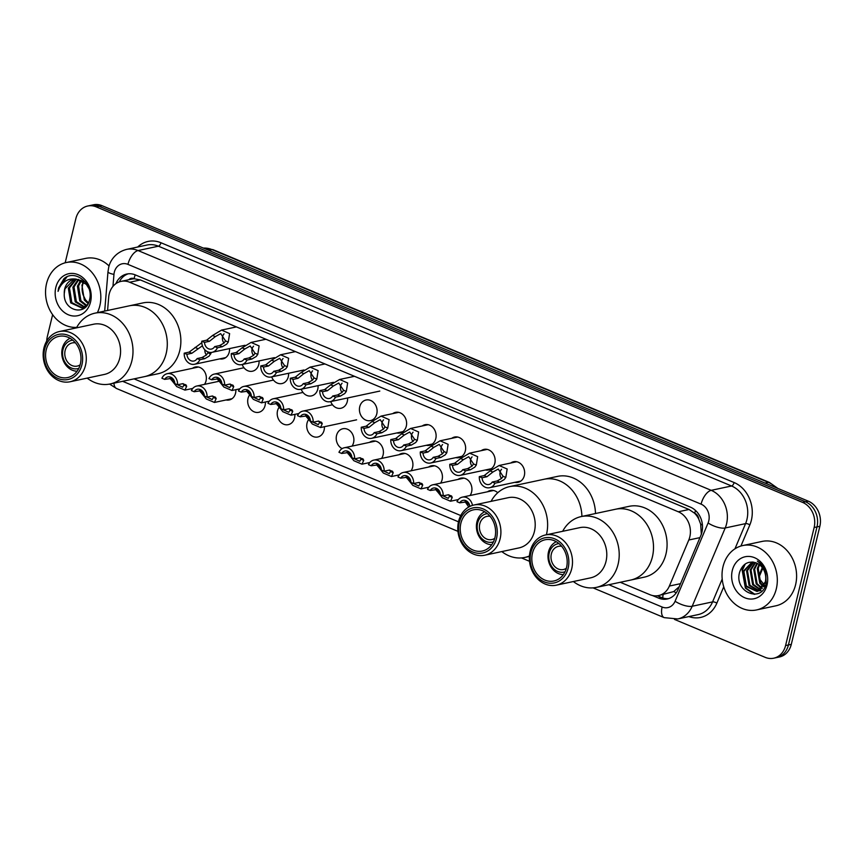 <?xml version="1.0" encoding="UTF-8"?>
<svg xmlns="http://www.w3.org/2000/svg" width="863" height="863" viewBox="0 0 863 863"><rect width="100%" height="100%" fill="white"/><g stroke="black" fill="none" stroke-linecap="round" stroke-linejoin="round"><path stroke-width="1.29" d="M458.059 479.407A10.539 8.759 77.9 0 1 460.896 478.134A10.539 8.759 77.9 0 1 471.619 491.996A10.539 8.759 77.9 0 1 470.055 495.491M428.544 467.066A10.539 8.759 77.9 0 1 431.392 465.783A10.539 8.759 77.9 0 1 442.115 479.655A10.539 8.759 77.9 0 1 440.551 483.151M399.04 454.715A10.539 8.759 77.9 0 1 401.878 453.442A10.539 8.759 77.9 0 1 412.6 467.304A10.539 8.759 77.9 0 1 411.036 470.81M369.526 442.374A10.539 8.759 77.9 0 1 372.374 441.09A10.539 8.759 77.9 0 1 383.096 454.963A10.539 8.759 77.9 0 1 381.532 458.458M342.126 448.631A10.539 8.759 77.9 0 1 336.538 435.481A10.539 8.759 77.9 0 1 342.859 428.749A10.539 8.759 77.9 0 1 353.582 442.611A10.539 8.759 77.9 0 1 352.018 446.117M324.38 426.71A10.539 8.759 77.9 0 1 324.078 430.27A10.539 8.759 77.9 0 1 317.757 437.002A10.539 8.759 77.9 0 1 307.034 423.14A10.539 8.759 77.9 0 1 308.393 419.936M294.866 414.369A10.539 8.759 77.9 0 1 294.563 417.919A10.539 8.759 77.9 0 1 288.242 424.661A10.539 8.759 77.9 0 1 277.519 410.788A10.539 8.759 77.9 0 1 278.889 407.584M265.362 402.029A10.539 8.759 77.9 0 1 265.06 405.578A10.539 8.759 77.9 0 1 258.738 412.309A10.539 8.759 77.9 0 1 248.005 398.447A10.539 8.759 77.9 0 1 249.375 395.243M235.847 389.677A10.539 8.759 77.9 0 1 235.545 393.226A10.539 8.759 77.9 0 1 229.224 399.968A10.539 8.759 77.9 0 1 226.106 399.957M192.471 368.296A10.539 8.759 77.9 0 1 195.308 367.012A10.539 8.759 77.9 0 1 206.041 380.885A10.539 8.759 77.9 0 1 204.477 384.38M481.263 450.659A10.539 8.759 77.9 0 1 484.1 449.386A10.539 8.759 77.9 0 1 494.823 463.248A10.539 8.759 77.9 0 1 488.501 469.99A10.539 8.759 77.9 0 1 485.384 469.979M451.748 438.318A10.539 8.759 77.9 0 1 454.596 437.034A10.539 8.759 77.9 0 1 465.319 450.907A10.539 8.759 77.9 0 1 458.997 457.638A10.539 8.759 77.9 0 1 455.869 457.638M422.234 425.977A10.539 8.759 77.9 0 1 425.081 424.693A10.539 8.759 77.9 0 1 435.804 438.555A10.539 8.759 77.9 0 1 429.483 445.297A10.539 8.759 77.9 0 1 426.365 445.286M392.73 413.625A10.539 8.759 77.9 0 1 395.578 412.341A10.539 8.759 77.9 0 1 406.3 426.214A10.539 8.759 77.9 0 1 399.979 432.946A10.539 8.759 77.9 0 1 396.851 432.946M510.767 463.01A10.539 8.759 77.9 0 1 513.614 461.727A10.539 8.759 77.9 0 1 524.337 475.599A10.539 8.759 77.9 0 1 518.016 482.331A10.539 8.759 77.9 0 1 514.898 482.331M376.786 413.862A10.539 8.759 77.9 0 1 370.464 420.605A10.539 8.759 77.9 0 1 359.742 406.732A10.539 8.759 77.9 0 1 366.063 400.001A10.539 8.759 77.9 0 1 376.786 413.862M347.584 397.972A10.539 8.759 77.9 0 1 347.282 401.522A10.539 8.759 77.9 0 1 340.961 408.253A10.539 8.759 77.9 0 1 330.702 401.575M318.069 385.621A10.539 8.759 77.9 0 1 317.767 389.17A10.539 8.759 77.9 0 1 311.446 395.912A10.539 8.759 77.9 0 1 301.198 389.224M288.555 373.28A10.539 8.759 77.9 0 1 288.264 376.829A10.539 8.759 77.9 0 1 281.931 383.56A10.539 8.759 77.9 0 1 271.683 376.883M259.051 360.928A10.539 8.759 77.9 0 1 258.749 364.477A10.539 8.759 77.9 0 1 252.428 371.219A10.539 8.759 77.9 0 1 242.179 364.531M229.536 348.587A10.539 8.759 77.9 0 1 229.234 352.136A10.539 8.759 77.9 0 1 222.913 358.868A10.539 8.759 77.9 0 1 219.795 358.868M620.27 582.288L649.958 594.704A19.752 16.429 -102.1 0 0 658.545 595.578A19.752 16.429 -102.1 0 0 669.375 586.042L688.793 540.001A19.752 16.429 -102.1 0 0 689.807 536.905A19.752 16.429 -102.1 0 0 678.286 511.77L129.666 282.244A19.752 16.429 -102.1 0 0 121.079 281.37A19.752 16.429 -102.1 0 0 108.684 297.304L107.584 310.464M701.349 534.434L700.67 524.132L698.728 519.041A6.58 5.48 -102.1 0 0 694.726 513.237A19.752 9.493 -67.3 0 1 695.513 510.454M694.726 513.237L694.445 513.118A19.752 16.429 77.9 0 1 698.728 519.041M121.079 281.37L131.791 279.083A19.752 16.429 77.9 0 1 134.348 278.781L134.067 278.663A6.58 5.48 -102.1 0 0 128.792 279.72M658.545 595.578L673.755 591.565L679.278 586.635M694.445 513.118L689.03 509.483L140.399 279.946L134.348 278.781M134.056 378.868L460.756 515.556M487.563 491.759A10.539 8.759 77.9 0 1 490.411 490.475A10.539 8.759 77.9 0 1 497.746 492.741M652.385 595.492L658.663 598.124A19.752 16.429 -102.1 0 0 667.25 598.987A19.752 16.429 -102.1 0 0 678.081 589.461L700.896 535.362A19.752 16.429 -102.1 0 0 701.91 532.266A19.752 16.429 -102.1 0 0 690.389 507.131L135.362 274.919A19.752 16.429 -102.1 0 0 126.775 274.046A19.752 16.429 -102.1 0 0 115.901 283.657M65.178 262.794L75.858 218.652A19.752 16.429 77.9 0 1 87.713 206.02A19.752 16.429 77.9 0 1 96.3 206.893L802.612 502.395A19.752 16.429 77.9 0 1 814.133 527.53L785.578 645.567A19.752 16.429 77.9 0 1 773.723 658.199A19.752 16.429 77.9 0 1 765.136 657.326L674.488 619.407M46.71 341.047A19.752 16.429 77.9 0 1 47.303 336.699L52.621 314.693M87.713 206.02L93.431 204.801A19.752 16.429 77.9 0 1 102.017 205.674L808.329 501.176A19.752 16.429 77.9 0 1 819.85 526.301L791.295 644.348L788.437 644.963A19.752 16.429 77.9 0 1 776.581 657.584A19.752 16.429 77.9 0 0 788.437 644.963L816.991 526.915L788.437 644.963L785.578 645.567M808.329 501.176L805.47 501.781A19.752 16.429 77.9 0 1 816.991 526.915A19.752 16.429 77.9 0 0 805.47 501.781L99.159 206.279L805.47 501.781L802.612 502.395M90.572 205.416A19.752 16.429 77.9 0 1 99.159 206.279A19.752 16.429 77.9 0 0 90.572 205.416M119.299 281.877A19.752 16.429 77.9 0 1 128.22 273.819M668.663 598.609A19.752 16.429 77.9 0 1 661.511 597.509L657.369 595.772M791.295 644.348A19.752 16.429 77.9 0 1 779.44 656.98L773.723 658.199M723.032 566.603A32.923 27.389 77.9 0 1 742.795 545.545A32.923 27.389 77.9 0 1 776.301 588.89A32.923 27.389 77.9 0 1 756.549 609.936A32.923 27.389 77.9 0 1 723.032 566.603M742.795 545.545L762.083 541.425A32.923 27.389 77.9 0 1 795.589 584.769A32.923 27.389 77.9 0 1 775.837 605.815L756.549 609.936M767.034 585.006A21.467 17.864 77.9 0 1 744.823 597.789A21.467 17.864 77.9 0 1 732.299 570.475A21.467 17.864 77.9 0 1 754.521 557.692A21.467 17.864 77.9 0 1 767.034 585.006M765.287 582.018A14.887 12.384 77.9 0 0 756.603 563.086C748.685 560.486 743.075 563.366 739.785 571.705C733.216 591.975 762.148 603.863 766.117 583.442L765.729 571.996C764.089 567.131 761.285 563.496 757.347 561.101C764.445 566.743 767.088 573.712 765.287 582.018L756.948 591.403L745.503 586.247L742.989 571.565L752.191 561.986M752.363 561.996L743.884 571.371L746.398 586.053L757.39 591.306M757.843 591.22L766.171 581.824M753.777 562.18L747.455 570.605L749.969 585.287L759.116 590.659M759.591 590.659L760.961 590.54M753.367 562.104L746.56 570.799L749.073 585.481L758.696 590.853M759.16 590.831L760.519 590.648M755.546 562.654L751.026 569.839L753.539 584.521L760.767 589.634M755.082 562.503L750.13 570.033L752.644 584.715L760.368 589.925M757.498 563.496L754.596 569.084L757.11 583.766L762.331 588.178M756.991 563.248L753.701 569.267L756.215 583.949L761.943 588.588M759.602 564.855L758.167 568.318L760.681 583L763.766 586.15M764.305 586.538L764.855 586.872M759.062 564.445L757.272 568.512L759.785 583.194L763.421 586.721M765.654 586.678L759.429 578.793L758.297 568.232M744.542 564.51L742.115 569.925L745.373 588.091L754.165 594.348M745.308 563.949L742.558 569.828L745.815 587.994L754.812 594.294M566.355 568.264A11.855 9.86 77.9 0 1 563.41 569.526A11.855 9.86 77.9 0 1 551.349 553.917A11.855 9.86 77.9 0 1 558.458 546.344A11.855 9.86 77.9 0 1 561.662 546.29M565.006 571.813A14.488 12.05 77.9 0 1 552.633 567.681A14.488 12.05 77.9 0 1 549.213 553.032A14.488 12.05 77.9 0 1 558.987 543.593M563.334 574.629A17.12 14.24 77.9 0 1 548.512 551.835A17.12 14.24 77.9 0 1 556.301 541.716M562.665 531.306A36.214 30.129 77.9 0 1 581.241 516.57L615.535 509.246A36.214 30.129 77.9 0 1 652.396 556.915A36.214 30.129 77.9 0 1 630.659 580.065A36.214 30.129 -102.1 0 0 653.518 547.746A36.214 30.129 -102.1 0 0 631.274 510.842A36.214 30.129 -102.1 0 0 615.535 509.246L629.105 506.344A36.214 30.129 77.9 0 1 665.966 554.014A36.214 30.129 77.9 0 1 644.24 577.164L596.365 587.39A36.214 30.129 77.9 0 1 580.626 585.794A36.214 30.129 77.9 0 1 573.388 581.533M581.241 516.57A36.214 30.129 77.9 0 1 596.98 518.167A36.214 30.129 77.9 0 1 619.213 555.071A36.214 30.129 77.9 0 1 596.365 587.39M545.567 534.952L579.871 527.627A25.674 21.359 77.9 0 1 591.026 528.771A25.674 21.359 77.9 0 1 606.797 554.931A25.674 21.359 77.9 0 1 590.594 577.854L556.301 585.179A25.674 21.359 77.9 0 1 545.136 584.046A25.674 21.359 77.9 0 1 529.364 557.876A25.674 21.359 77.9 0 1 545.567 534.952A25.674 21.359 77.9 0 1 556.732 536.096A25.674 21.359 77.9 0 1 572.503 562.255A25.674 21.359 77.9 0 1 556.301 585.179M544.294 581.889A23.042 19.169 77.9 0 1 530.864 552.579A23.042 19.169 77.9 0 1 554.715 538.857A23.042 19.169 77.9 0 1 568.145 568.178A23.042 19.169 77.9 0 1 544.294 581.889M554.262 540.702A21.068 17.53 77.9 0 1 567.196 562.169A21.068 17.53 77.9 0 1 553.906 580.982A21.068 17.53 77.9 0 1 544.747 580.044A21.068 17.53 77.9 0 1 531.813 558.577A21.068 17.53 77.9 0 1 545.103 539.774A21.068 17.53 77.9 0 1 554.262 540.702M76.731 327.368A32.923 27.389 77.9 0 1 46.548 283.582A32.923 27.389 77.9 0 1 66.311 262.525A32.923 27.389 77.9 0 1 99.817 305.858A32.923 27.389 77.9 0 1 97.39 312.643M66.311 262.525L85.599 258.404A32.923 27.389 77.9 0 1 109.094 266.009M74.132 279.31L64.941 288.868L64.272 293.506A14.887 12.384 77.9 0 1 64.714 288.922A14.887 12.384 77.9 0 1 73.646 279.396A14.887 12.384 77.9 0 1 76.419 279.191L69.472 287.897L71.834 302.622L82.546 307.918M75.825 279.17L68.339 288.145L70.69 302.859L81.985 308.059L85.75 306.818M81.985 308.059L87.53 304.553M78.857 279.547L74.013 286.937L76.365 301.651L84.714 307.001M78.231 279.407L72.88 287.174L75.232 301.888L84.186 307.282M81.424 280.475L78.555 285.966L80.906 300.68L86.753 305.416M80.766 280.184L77.422 286.203L79.774 300.928L86.257 305.88M88.447 302.859L85.437 299.709L83.236 295.211A14.887 12.384 77.9 0 1 82.578 285.103A14.887 12.384 77.9 0 1 83.743 281.899M83.463 281.694L81.953 285.232L84.304 299.957L88.069 303.625M85.275 281.964L75.631 279.029M88.921 288.544L86.289 284.315L76.419 279.191C68.835 278.037 63.15 280.982 59.342 288.037L58.058 291.36L58.598 287.908L63.894 278.76C75.103 268.436 94.25 284.391 89.439 300.076C86.322 316.473 63.118 311.327 64.272 293.506M90.55 301.985A21.467 17.864 77.9 0 1 68.339 314.768A21.467 17.864 77.9 0 1 55.815 287.455A21.467 17.864 77.9 0 1 78.037 274.671A21.467 17.864 77.9 0 1 90.55 301.985M66.904 276.926L58.727 287.886L58.058 291.36M494.758 538.307A11.855 9.86 77.9 0 1 491.824 539.569A11.855 9.86 77.9 0 1 479.763 523.97A11.855 9.86 77.9 0 1 486.872 516.387A11.855 9.86 77.9 0 1 490.065 516.333M493.42 541.856A14.488 12.05 77.9 0 1 481.047 537.725A14.488 12.05 77.9 0 1 477.627 523.075A14.488 12.05 77.9 0 1 487.39 513.647M491.737 544.682A17.12 14.24 77.9 0 1 476.926 521.878A17.12 14.24 77.9 0 1 484.715 511.759M491.079 501.36A36.214 30.129 77.9 0 1 509.645 486.613L543.949 479.289A36.214 30.129 77.9 0 1 581.91 516.419A36.214 30.129 -102.1 0 0 559.688 480.885A36.214 30.129 -102.1 0 0 543.949 479.289L557.52 476.387A36.214 30.129 77.9 0 1 595.492 513.528M529.451 555.955A36.214 30.129 77.9 0 1 524.78 557.444A36.214 30.129 77.9 0 1 509.03 555.848A36.214 30.129 77.9 0 1 501.802 551.576M509.645 486.613A36.214 30.129 77.9 0 1 525.394 488.21A36.214 30.129 77.9 0 1 546.387 534.78M473.981 505.006L508.275 497.681A25.674 21.359 77.9 0 1 519.44 498.814A25.674 21.359 77.9 0 1 535.211 524.984A25.674 21.359 77.9 0 1 518.997 547.908L484.704 555.233A25.674 21.359 77.9 0 1 473.539 554.1A25.674 21.359 77.9 0 1 457.778 527.929A25.674 21.359 77.9 0 1 473.981 505.006A25.674 21.359 77.9 0 1 485.146 506.139A25.674 21.359 77.9 0 1 500.907 532.309A25.674 21.359 77.9 0 1 484.704 555.233M472.708 551.942A23.042 19.169 77.9 0 1 459.267 522.622A23.042 19.169 77.9 0 1 483.118 508.9A23.042 19.169 77.9 0 1 496.559 538.221A23.042 19.169 77.9 0 1 472.708 551.942M482.676 510.745A21.068 17.53 77.9 0 1 495.61 532.223A21.068 17.53 77.9 0 1 482.32 551.026A21.068 17.53 77.9 0 1 473.151 550.098A21.068 17.53 77.9 0 1 460.216 528.631A21.068 17.53 77.9 0 1 473.517 509.817A21.068 17.53 77.9 0 1 482.676 510.745M80.14 364.844A11.855 9.86 77.9 0 1 77.195 366.106A11.855 9.86 77.9 0 1 65.135 350.497A11.855 9.86 77.9 0 1 72.244 342.924A11.855 9.86 77.9 0 1 75.448 342.87M78.792 368.393A14.488 12.05 77.9 0 1 66.419 364.262A14.488 12.05 77.9 0 1 62.999 349.612A14.488 12.05 77.9 0 1 72.772 340.173M77.12 371.209A17.12 14.24 77.9 0 1 62.298 348.415A17.12 14.24 77.9 0 1 70.086 338.296M76.451 327.886A36.214 30.129 77.9 0 1 95.027 313.15L129.321 305.826A36.214 30.129 77.9 0 1 166.181 353.496A36.214 30.129 77.9 0 1 144.445 376.646A36.214 30.129 -102.1 0 0 167.293 344.326A36.214 30.129 -102.1 0 0 145.06 307.422A36.214 30.129 -102.1 0 0 129.321 305.826L142.891 302.924A36.214 30.129 77.9 0 1 179.752 350.594A36.214 30.129 77.9 0 1 158.015 373.744L110.151 383.97A36.214 30.129 77.9 0 1 94.401 382.374A36.214 30.129 77.9 0 1 87.174 378.113M95.027 313.15A36.214 30.129 77.9 0 1 110.766 314.747A36.214 30.129 77.9 0 1 132.999 351.651A36.214 30.129 77.9 0 1 110.151 383.97M59.353 331.543L93.646 324.208A25.674 21.359 77.9 0 1 104.811 325.351A25.674 21.359 77.9 0 1 120.583 351.511A25.674 21.359 77.9 0 1 104.38 374.434L70.076 381.759A25.674 21.359 77.9 0 1 58.921 380.626A25.674 21.359 77.9 0 1 43.15 354.456A25.674 21.359 77.9 0 1 59.353 331.543A25.674 21.359 77.9 0 1 70.518 332.676A25.674 21.359 77.9 0 1 86.289 358.835A25.674 21.359 77.9 0 1 70.076 381.759M58.08 378.469A23.042 19.169 77.9 0 1 44.649 349.159A23.042 19.169 77.9 0 1 68.49 335.437A23.042 19.169 77.9 0 1 81.931 364.758A23.042 19.169 77.9 0 1 58.08 378.469M68.048 337.282A21.068 17.53 77.9 0 1 80.982 358.749A21.068 17.53 77.9 0 1 67.692 377.563A21.068 17.53 77.9 0 1 58.533 376.624A21.068 17.53 77.9 0 1 45.588 355.157A21.068 17.53 77.9 0 1 58.889 336.354A21.068 17.53 77.9 0 1 68.048 337.282M492.223 482.029L497.12 480.982L501.576 478.436L503.075 476.311L498.242 469.051L492.859 472.039L486.959 476.732L482.061 477.778A6.58 5.48 -102.1 0 0 488.965 484.499A6.58 5.48 -102.1 0 0 492.223 482.029L494.974 483.183L499.871 482.137L504.24 479.548L505.815 477.455L507.153 468.997L499.094 465.502L516.732 461.737M501.586 469.245A6.58 5.48 -102.1 0 0 500.13 472.018A6.58 5.48 -102.1 0 0 501.532 478.49M494.974 483.183A9.871 8.22 -102.1 0 1 489.655 487.714A9.871 8.22 -102.1 0 1 479.31 476.624L484.219 475.578L490.119 470.896L499.094 465.502M479.31 476.624L482.061 477.778M462.719 469.688L467.617 468.641L472.072 466.096L473.56 463.97L468.728 456.71L463.355 459.699L457.455 464.38L452.557 465.427A6.58 5.48 -102.1 0 0 459.45 472.147A6.58 5.48 -102.1 0 0 462.719 469.688L465.459 470.831L470.367 469.785L474.736 467.207L476.3 465.114L477.638 456.656L469.591 453.151L487.217 449.386M472.072 456.894A6.58 5.48 -102.1 0 0 470.615 459.666A6.58 5.48 -102.1 0 0 472.018 466.139M465.459 470.831A9.871 8.22 -102.1 0 1 460.141 475.373A9.871 8.22 -102.1 0 1 449.806 464.283L454.704 463.237L460.615 458.544L469.591 453.151M449.806 464.283L452.557 465.427M433.204 457.336L438.102 456.29L442.557 453.744L444.057 451.619L439.224 444.359L433.841 447.347L427.94 452.039L423.043 453.086A6.58 5.48 -102.1 0 0 429.947 459.806A6.58 5.48 -102.1 0 0 433.204 457.336L435.955 458.49L440.853 457.444L445.222 454.855L446.797 452.762L448.124 444.305L440.076 440.81L457.714 437.045M442.568 444.553A6.58 5.48 -102.1 0 0 441.112 447.325A6.58 5.48 -102.1 0 0 442.514 453.798M435.955 458.49A9.871 8.22 -102.1 0 1 430.637 463.021A9.871 8.22 -102.1 0 1 420.292 451.932L425.2 450.885L431.101 446.203L440.076 440.81M420.292 451.932L423.043 453.086M403.701 444.995L408.598 443.949L413.053 441.403L414.542 439.278L409.709 432.018L404.337 435.006L398.436 439.688L393.539 440.734A6.58 5.48 -102.1 0 0 400.432 447.455A6.58 5.48 -102.1 0 0 403.701 444.995L406.441 446.139L411.338 445.092L415.718 442.514L417.282 440.421L418.62 431.964L410.572 428.469L428.199 424.693M413.053 432.201A6.58 5.48 -102.1 0 0 411.597 434.974A6.58 5.48 -102.1 0 0 412.999 441.446M406.441 446.139A9.871 8.22 -102.1 0 1 401.122 450.68A9.871 8.22 -102.1 0 1 390.788 439.591L395.686 438.544L401.597 433.852L410.572 428.469M390.788 439.591L393.539 440.734M374.186 432.643L379.084 431.597L383.539 429.051L385.038 426.926L380.205 419.666L374.822 422.654L368.922 427.347L364.024 428.393A6.58 5.48 -102.1 0 0 370.928 435.114A6.58 5.48 -102.1 0 0 374.186 432.643L376.937 433.798L381.834 432.751L386.203 430.162L387.767 428.07L389.105 419.623L381.058 416.117L398.695 412.352M383.539 419.86A6.58 5.48 -102.1 0 0 382.082 422.633A6.58 5.48 -102.1 0 0 383.485 429.105M376.937 433.798A9.871 8.22 -102.1 0 1 371.619 438.328A9.871 8.22 -102.1 0 1 361.273 427.239L366.182 426.193L372.082 421.511L381.058 416.117M361.273 427.239L364.024 428.393M332.719 395.998L337.627 394.952L342.082 392.406L343.571 390.281L338.738 383.021L333.366 386.009L327.465 390.702L322.557 391.748A6.58 5.48 -102.1 0 0 329.461 398.469A6.58 5.48 -102.1 0 0 332.719 395.998L335.47 397.153L340.367 396.106L344.747 393.528L346.311 391.435L347.649 382.978L339.601 379.472L354.477 376.3M342.082 383.215A6.58 5.48 -102.1 0 0 340.626 385.988A6.58 5.48 -102.1 0 0 342.028 392.46M335.47 397.153A9.871 8.22 -102.1 0 1 330.151 401.694A9.871 8.22 -102.1 0 1 319.817 390.605L324.715 389.558L330.626 384.866L339.601 379.472M319.817 390.605L322.557 391.748M303.215 383.657L308.113 382.611L312.568 380.065L314.056 377.94L309.224 370.68L303.852 373.668L297.951 378.361L293.053 379.407A6.58 5.48 -102.1 0 0 299.957 386.128A6.58 5.48 -102.1 0 0 303.215 383.657L305.966 384.801L310.863 383.755L315.232 381.176L316.797 379.084L318.134 370.626L310.087 367.131L324.963 363.949M312.568 370.863A6.58 5.48 -102.1 0 0 311.111 373.647A6.58 5.48 -102.1 0 0 312.514 380.119M305.966 384.801A9.871 8.22 -102.1 0 1 300.637 389.342A9.871 8.22 -102.1 0 1 290.302 378.253L295.2 377.207L301.111 372.525L310.087 367.131M290.302 378.253L293.053 379.407M273.7 371.306L278.609 370.259L283.064 367.714L284.553 365.588L279.72 358.328L274.337 361.317L268.436 366.009L263.539 367.055A6.58 5.48 -102.1 0 0 270.443 373.776A6.58 5.48 -102.1 0 0 273.7 371.306L276.451 372.46L281.349 371.414L285.718 368.835L287.293 366.743L288.63 358.285L280.583 354.779L295.448 351.608M283.064 358.523A6.58 5.48 -102.1 0 0 281.608 361.295A6.58 5.48 -102.1 0 0 283.01 367.767M276.451 372.46A9.871 8.22 -102.1 0 1 271.133 377.002A9.871 8.22 -102.1 0 1 260.799 365.912L265.696 364.866L271.608 360.173L280.583 354.779M260.799 365.912L263.539 367.055M244.197 358.965L249.094 357.918L253.549 355.373L255.038 353.247L250.205 345.987L244.833 348.976L238.932 353.668L234.035 354.715A6.58 5.48 -102.1 0 0 240.939 361.435A6.58 5.48 -102.1 0 0 244.197 358.965L246.937 360.108L251.845 359.062L256.214 356.484L257.778 354.391L259.116 345.934L251.068 342.438L265.944 339.256M253.549 346.171A6.58 5.48 -102.1 0 0 252.093 348.954A6.58 5.48 -102.1 0 0 253.495 355.427M246.937 360.108A9.871 8.22 -102.1 0 1 241.618 364.65A9.871 8.22 -102.1 0 1 231.284 353.56L236.182 352.514L242.093 347.832L251.068 342.438M231.284 353.56L234.035 354.715M214.682 346.613L219.58 345.567L224.035 343.021L225.534 340.896L220.701 333.636L215.319 336.624L209.418 341.317L204.52 342.363A6.58 5.48 -102.1 0 0 211.424 349.084A6.58 5.48 -102.1 0 0 214.682 346.613L217.433 347.767L222.33 346.721L226.699 344.143L228.274 342.05L229.612 333.593L221.554 330.087L236.43 326.915M224.046 333.83A6.58 5.48 -102.1 0 0 222.589 336.602A6.58 5.48 -102.1 0 0 223.992 343.075M217.433 347.767A9.871 8.22 -102.1 0 1 212.115 352.309A9.871 8.22 -102.1 0 1 201.78 341.219L206.678 340.173L212.578 335.48L221.554 330.087M201.78 341.219L204.52 342.363M202.417 345.783L191.866 353.269L186.969 354.315A6.58 5.48 -102.1 0 0 193.873 361.036A6.58 5.48 -102.1 0 0 197.131 358.566L199.882 359.72L204.779 358.674L209.148 356.095L211.478 352.406M197.131 358.566L202.028 357.519L206.484 354.973L208.307 352.05M199.882 359.72A9.871 8.22 -102.1 0 1 194.553 364.262A9.871 8.22 -102.1 0 1 184.218 353.172L189.116 352.126L201.78 342.73M184.218 353.172L186.969 354.315M204.844 349.795A6.58 5.48 -102.1 0 0 206.43 355.027M469.871 506.43A6.58 5.48 -102.1 0 0 463.01 500.367A6.58 5.48 -102.1 0 0 459.752 502.838L466.613 501.878L469.742 505.653M472.482 505.394A9.871 8.22 -102.1 0 0 462.32 497.153A9.871 8.22 -102.1 0 0 457.002 501.683L459.752 502.838M468.76 507.013L465.06 501.619M442.288 495.535L448.275 498.329L449.504 496.225L448.868 494.844M430.238 490.486L427.498 489.343A9.871 8.22 -102.1 0 1 432.816 484.801A9.871 8.22 -102.1 0 1 443.151 495.891L440.4 494.747A6.58 5.48 -102.1 0 0 433.506 488.026A6.58 5.48 -102.1 0 0 430.238 490.486L437.11 489.537L440.227 493.312M448.717 494.758A6.58 5.48 -102.1 0 0 449.245 495.394M443.151 495.891L448.048 494.844L451.532 495.955L452.244 497.379L450.508 501.22L442.363 497.746L435.556 489.267M412.773 483.183L418.771 485.988L420.001 483.884L419.353 482.493M400.734 478.145L397.983 476.991A9.871 8.22 -102.1 0 1 403.301 472.46A9.871 8.22 -102.1 0 1 413.647 483.55L410.896 482.395A6.58 5.48 -102.1 0 0 403.992 475.675A6.58 5.48 -102.1 0 0 400.734 478.145L407.595 477.185L410.723 480.961M419.202 482.417A6.58 5.48 -102.1 0 0 419.742 483.043M413.647 483.55L418.544 482.503L422.018 483.604L422.741 485.028L421.004 488.879L412.848 485.394L406.041 476.926M383.269 470.842L389.256 473.636L390.486 471.532L389.849 470.152M371.219 465.793L368.479 464.65A9.871 8.22 -102.1 0 1 373.798 460.108A9.871 8.22 -102.1 0 1 384.132 471.198L381.381 470.055A6.58 5.48 -102.1 0 0 374.488 463.334A6.58 5.48 -102.1 0 0 371.219 465.793L378.091 464.844L381.209 468.62M389.698 470.065A6.58 5.48 -102.1 0 0 390.227 470.702M384.132 471.198L389.03 470.152L392.514 471.263L393.226 472.687L391.489 476.527L383.345 473.053L376.527 464.574M353.754 458.49L359.752 461.295L360.982 459.192L360.335 457.8M341.716 453.453L338.965 452.298A9.871 8.22 -102.1 0 1 344.283 447.768A9.871 8.22 -102.1 0 1 354.628 458.857L351.877 457.703A6.58 5.48 -102.1 0 0 344.973 450.982A6.58 5.48 -102.1 0 0 341.716 453.453L348.576 452.492L351.705 456.268M360.184 457.724A6.58 5.48 -102.1 0 0 360.723 458.361M354.628 458.857L359.526 457.811L362.999 458.911L363.722 460.335L361.985 464.186L353.83 460.702L347.023 452.234M312.298 421.845L318.285 424.65L319.515 422.546L318.879 421.155M300.248 416.807L297.498 415.664A9.871 8.22 -102.1 0 1 302.827 411.122A9.871 8.22 -102.1 0 1 313.161 422.212L310.41 421.058A6.58 5.48 -102.1 0 0 303.506 414.337A6.58 5.48 -102.1 0 0 300.248 416.807L307.12 415.858L310.238 419.623M318.727 421.079A6.58 5.48 -102.1 0 0 319.256 421.716M313.161 422.212L318.059 421.166L321.543 422.277L322.255 423.69L320.518 427.541L312.363 424.057L305.556 415.588M282.784 409.504L288.771 412.309L290.011 410.205L289.364 408.814M270.745 404.467L267.994 403.312A9.871 8.22 -102.1 0 1 273.312 398.771A9.871 8.22 -102.1 0 1 283.647 409.86L280.906 408.717A6.58 5.48 -102.1 0 0 274.002 401.996A6.58 5.48 -102.1 0 0 270.745 404.467L277.606 403.506L280.734 407.282M289.213 408.738A6.58 5.48 -102.1 0 0 289.752 409.364M283.647 409.86L288.555 408.814L292.028 409.925L292.751 411.349L291.014 415.189L282.859 411.716L276.052 403.237M253.28 397.153L259.267 399.957L260.497 397.854L259.86 396.462M241.23 392.115L238.479 390.971A9.871 8.22 -102.1 0 1 243.808 386.43A9.871 8.22 -102.1 0 1 254.143 397.519L251.392 396.365A6.58 5.48 -102.1 0 0 244.488 389.645A6.58 5.48 -102.1 0 0 241.23 392.115L248.102 391.166L251.219 394.93M259.709 396.387A6.58 5.48 -102.1 0 0 260.238 397.023M254.143 397.519L259.04 396.473L262.525 397.584L263.237 398.997L261.5 402.848L253.344 399.375L246.538 390.896M223.765 384.812L229.752 387.616L230.993 385.513L230.345 384.121M211.726 379.774L208.975 378.62A9.871 8.22 -102.1 0 1 214.294 374.089A9.871 8.22 -102.1 0 1 224.628 385.168L221.888 384.024A6.58 5.48 -102.1 0 0 214.984 377.304A6.58 5.48 -102.1 0 0 211.726 379.774L218.587 378.814L221.715 382.589M230.194 384.046A6.58 5.48 -102.1 0 0 230.734 384.671M224.628 385.168L229.526 384.121L233.01 385.232L233.722 386.656L231.996 390.497L223.841 387.023L217.034 378.544M206.214 396.764L212.201 399.558L213.431 397.455L212.794 396.074M194.164 391.726L191.413 390.572A9.871 8.22 -102.1 0 1 196.742 386.031A9.871 8.22 -102.1 0 1 207.077 397.12L204.326 395.977A6.58 5.48 -102.1 0 0 197.422 389.256A6.58 5.48 -102.1 0 0 194.164 391.726L201.036 390.766L204.153 394.542M212.643 395.988A6.58 5.48 -102.1 0 0 213.172 396.624M207.077 397.12L211.974 396.074L215.459 397.185L216.171 398.609L214.434 402.449L206.279 398.976L199.472 390.497M176.699 384.413L182.686 387.217L183.927 385.114L183.28 383.722M164.66 379.375L161.91 378.231A9.871 8.22 -102.1 0 1 167.228 373.69A9.871 8.22 -102.1 0 1 177.562 384.779L174.822 383.625A6.58 5.48 -102.1 0 0 167.918 376.904A6.58 5.48 -102.1 0 0 164.66 379.375L171.521 378.415L174.65 382.19M183.129 383.647A6.58 5.48 -102.1 0 0 183.668 384.283M177.562 384.779L182.471 383.733L185.944 384.844L186.667 386.257L184.93 390.108L176.775 386.624L169.968 378.156M699.936 537.627L688.793 540.001M662.741 597.962A19.752 9.493 -67.3 0 1 663.129 594.596M673.755 591.565A19.752 7.044 22.9 0 0 676.247 592.805M700.67 524.132A19.752 7.044 22.9 0 0 702.439 525.082M134.067 278.663A19.752 9.493 -67.3 0 1 135.2 274.855M689.03 509.483L678.286 511.77M680.529 583.668L669.375 586.042M140.399 279.946L129.666 282.244M608.846 584.726L662.137 607.023A13.172 10.96 -102.1 0 0 675.082 601.252L708.091 522.978A13.172 10.96 -102.1 0 0 708.76 520.907A13.172 10.96 -102.1 0 0 701.09 504.154L127.94 264.369A13.172 10.96 -102.1 0 0 114.315 272.212A13.172 10.96 -102.1 0 0 113.959 274.412L112.956 286.397M127.94 264.369A13.172 6.332 112.7 0 1 138.058 250.55L711.209 490.335A26.332 21.909 77.9 0 1 726.56 523.841A26.332 21.909 77.9 0 1 725.211 527.973L745.567 523.625A26.332 21.909 -102.1 0 0 746.927 519.494A26.332 21.909 -102.1 0 0 731.565 485.988L158.425 246.192A26.332 21.909 -102.1 0 0 146.969 245.038L126.613 249.385A26.332 21.909 77.9 0 1 138.058 250.55L158.425 246.192A3.29 1.586 -67.3 0 0 160.95 242.74L734.1 482.536A3.29 1.586 -67.3 0 1 731.565 485.988L711.209 490.335A13.172 6.332 112.7 0 0 701.09 504.154M126.613 249.385C114.531 252.525 109.633 262.179 108.662 267.584L107.983 271.78A13.172 2.503 4.8 0 0 113.959 274.412M734.1 482.536A29.622 24.649 77.9 0 1 751.371 520.227A29.622 24.649 77.9 0 1 749.85 524.877L740.929 546.031M723.744 586.786L716.851 603.151A29.622 24.649 77.9 0 1 688.857 616.581M137.713 247.012A29.622 24.649 77.9 0 1 160.95 242.74M814.133 527.53L819.85 526.301M96.3 206.893L102.017 205.674M708.091 522.978A13.172 4.693 22.9 0 0 725.211 527.973L692.202 606.247L712.568 601.899L722.202 579.051M675.082 601.252A13.172 4.693 22.9 0 0 692.202 606.247A26.332 21.909 77.9 0 1 677.757 618.954L698.124 614.607A26.332 21.909 -102.1 0 0 712.568 601.899A3.29 1.176 -157.1 0 1 716.851 603.151M734.942 548.836L745.567 523.625A3.29 1.176 -157.1 0 1 749.85 524.877M122.632 381.306L458.48 521.813M113.959 383.161A13.172 6.332 112.7 0 0 116.602 388.544L457.94 531.349M662.137 607.023A13.172 6.332 112.7 0 0 664.197 617.638L677.757 618.954M661.511 597.509L658.663 598.124M758.631 576.311L762.299 567.617M203.355 248.069L213.107 249.698A6.58 3.161 112.7 0 0 212.061 249.623A26.332 21.909 -102.1 0 0 203.398 248.091M776.117 487.692A26.332 21.909 -102.1 0 0 768.372 482.374A6.58 3.161 -67.3 0 1 769.429 482.449L777.908 488.447M765.071 483.075L768.372 482.374L212.061 249.623L208.76 250.324M490.119 470.896L492.859 472.039M503.075 476.311L505.815 477.455M497.12 480.982L499.871 482.137M484.219 475.578L486.959 476.732M460.615 458.544L463.355 459.699M473.56 463.97L476.3 465.114M467.617 468.641L470.367 469.785M454.704 463.237L457.455 464.38M431.101 446.203L433.841 447.347M444.057 451.619L446.797 452.762M438.102 456.29L440.853 457.444M425.2 450.885L427.94 452.039M401.597 433.852L404.337 435.006M414.542 439.278L417.282 440.421M408.598 443.949L411.338 445.092M395.686 438.544L398.436 439.688M372.082 421.511L374.822 422.654M385.038 426.926L387.767 428.07M379.084 431.597L381.834 432.751M366.182 426.193L368.922 427.347M330.626 384.866L333.366 386.009M343.571 390.281L346.311 391.435M337.627 394.952L340.367 396.106M324.715 389.558L327.465 390.702M301.111 372.525L303.852 373.668M314.056 377.94L316.797 379.084M308.113 382.611L310.863 383.755M295.2 377.207L297.951 378.361M271.608 360.173L274.337 361.317M284.553 365.588L287.293 366.743M278.609 370.259L281.349 371.414M265.696 364.866L268.436 366.009M242.093 347.832L244.833 348.976M255.038 353.247L257.778 354.391M249.094 357.918L251.845 359.062M236.182 352.514L238.932 353.668M212.578 335.48L215.319 336.624M225.534 340.896L228.274 342.05M219.58 345.567L222.33 346.721M206.678 340.173L209.418 341.317M195.027 347.433L197.767 348.576M207.972 352.848L210.712 354.003M202.028 357.519L204.779 358.674M189.116 352.126L191.866 353.269M468.814 504.305L466.074 503.161M452.244 497.379L449.504 496.225M439.299 491.953L436.559 490.81M422.741 485.028L420.001 483.884M409.796 479.612L407.056 478.469M393.226 472.687L390.486 471.532M380.281 467.261L377.541 466.117M363.722 460.335L360.982 459.192M350.766 454.92L348.037 453.776M322.255 423.69L319.515 422.546M309.31 418.275L306.57 417.131M292.751 411.349L290.011 410.205M279.795 405.934L277.055 404.779M263.237 398.997L260.497 397.854M250.292 393.582L247.552 392.438M233.722 386.656L230.993 385.513M220.777 381.241L218.037 380.087M216.171 398.609L213.431 397.455M203.226 393.194L200.486 392.039M186.667 386.257L183.927 385.114M173.711 380.842L170.971 379.698M109.59 384.089L116.602 388.544M521.457 557.919L529.526 561.306M593.043 587.876L664.197 617.638M107.983 271.78L104.682 311.079M762.784 568.307L758.944 577.423M213.107 249.698L769.429 482.449M529.418 556.452L524.78 557.444M489.655 487.714L520.853 481.047M460.141 475.373L491.349 468.706M430.637 463.021L461.834 456.354M401.122 450.68L432.331 444.014M371.619 438.328L402.816 431.673M330.151 401.694L379.806 391.079M300.637 389.342L333.496 382.331M271.133 377.002L303.992 369.979M241.618 364.65L274.477 357.638M212.115 352.309L244.973 345.286M194.553 364.262L225.761 357.595M462.32 497.153L493.528 490.486M432.816 484.801L464.024 478.134M450.508 501.22L458.361 499.548M403.301 472.46L434.51 465.793M421.004 488.879L428.857 487.196M373.798 460.108L404.995 453.442M391.489 476.527L399.342 474.855M344.283 447.768L375.491 441.101M361.985 464.186L369.839 462.503M302.827 411.122L332.503 404.779M320.518 427.541L356.602 419.828M273.312 398.771L302.999 392.438M291.014 415.189L298.868 413.517M243.808 386.43L273.485 380.087M261.5 402.848L269.353 401.166M214.294 374.089L243.97 367.746M231.996 390.497L239.838 388.825M196.742 386.031L218.771 381.327M214.434 402.449L232.071 398.684M167.228 373.69L198.436 367.023M184.93 390.108L192.783 388.426"/></g></svg>
